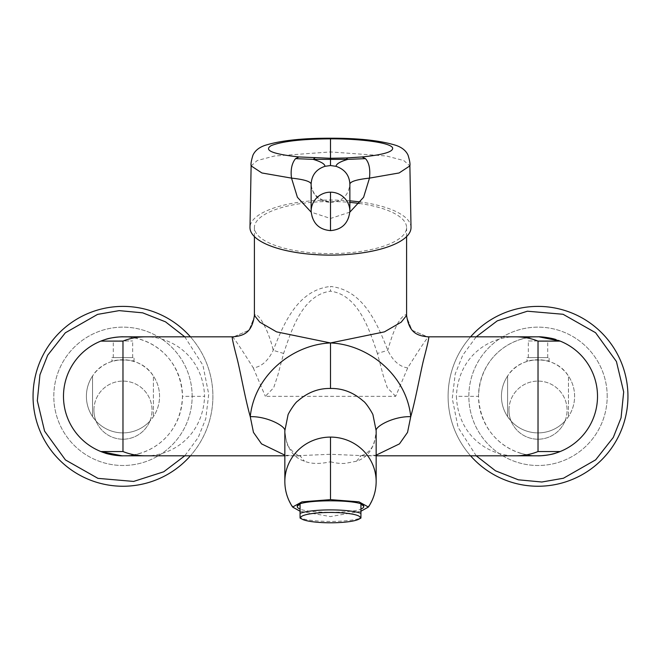<?xml version="1.0" encoding="UTF-8"?>
<svg xmlns="http://www.w3.org/2000/svg" width="661" height="661" viewBox="0 0 661 661"><rect width="100%" height="100%" fill="white"/><g stroke="black" fill="none" stroke-linecap="round" stroke-linejoin="round"><path stroke-width="0.5" stroke-dasharray="3.31 2.48" d="M508.97 410.151A29.051 29.051 0 0 1 552.546 384.991A29.051 29.051 0 0 1 552.546 435.318A29.051 29.051 0 0 1 508.97 410.151A29.051 29.051 0 0 0 511.11 421.09A36.578 36.578 0 0 0 564.94 421.09A29.051 29.051 0 0 0 543.59 381.637A29.051 29.051 0 0 0 508.97 410.151M607.195 396.319A69.174 69.174 0 0 0 538.021 327.145A69.174 69.174 0 0 0 468.847 396.319A69.174 69.174 0 0 0 538.021 465.493A69.174 69.174 0 0 0 607.195 396.319A69.174 69.174 0 0 0 503.434 336.408A69.174 69.174 0 0 0 503.434 456.222A69.174 69.174 0 0 0 607.195 396.319M627.95 396.319A89.929 89.929 0 0 1 493.056 474.193A89.929 89.929 0 0 1 493.056 318.437A89.929 89.929 0 0 1 627.95 396.319M520.975 339.324C525.231 337.383 539.533 336.532 538.021 336.829A59.49 59.49 0 0 1 560.156 451.537M537.914 455.809A59.49 59.49 0 0 1 478.531 396.303A59.49 59.49 0 0 1 537.938 336.829M520.975 453.314C526.991 455.536 539.178 456.024 538.021 455.809C512.11 456.371 480.274 436.847 478.531 396.319L456.396 396.319C458.139 436.847 489.975 456.371 515.886 455.809L516.117 455.809M538.021 336.829C512.738 336.201 480.035 355.593 478.531 396.319M470.582 455.809A89.929 89.929 0 0 1 470.582 336.829M528.337 340.977L547.705 340.977L528.337 340.977L528.337 357.584L547.705 357.584L528.337 357.584M526.957 357.584L549.093 357.584L526.957 357.584L526.957 361.451C526.263 359.584 549.787 359.584 549.093 361.451C549.787 359.584 526.272 359.584 526.957 361.451M564.94 421.09A29.051 29.051 0 0 1 511.11 421.09L507.59 416.612L507.59 376.026A36.578 36.578 0 0 0 507.59 416.612L507.59 376.026C520.645 354.56 555.405 354.577 568.46 376.026L568.46 416.612L568.46 376.026A36.578 36.578 0 0 1 568.46 416.612L564.94 421.09M507.59 416.612A36.578 36.578 0 0 0 570.278 413.579A36.578 36.578 0 0 0 538.021 359.741A36.578 36.578 0 0 0 507.59 416.612M93.92 410.151A29.051 29.051 0 0 1 137.505 384.991A29.051 29.051 0 0 1 137.505 435.318A29.051 29.051 0 0 1 93.92 410.151A29.051 29.051 0 0 0 96.06 421.09A36.578 36.578 0 0 0 149.89 421.09A29.051 29.051 0 0 0 128.548 381.637A29.051 29.051 0 0 0 93.92 410.151M192.153 396.319A69.174 69.174 0 0 0 122.979 327.145A69.174 69.174 0 0 0 53.805 396.319A69.174 69.174 0 0 0 122.979 465.493A69.174 69.174 0 0 0 192.153 396.319A69.174 69.174 0 0 0 88.392 336.408A69.174 69.174 0 0 0 88.392 456.222A69.174 69.174 0 0 0 192.153 396.319M190.418 336.829A89.929 89.929 0 0 1 78.015 474.193A89.929 89.929 0 0 1 78.015 318.437A89.929 89.929 0 0 1 190.418 455.809M123.086 336.829A59.49 59.49 0 0 1 182.469 396.36A59.49 59.49 0 0 1 122.996 455.809C148.262 456.437 180.965 437.045 182.469 396.319L204.604 396.319C202.861 355.792 171.025 336.267 145.114 336.829L144.883 336.829M100.844 451.537A59.49 59.49 0 0 1 100.844 341.101M122.855 336.829A59.49 59.49 0 0 1 122.979 336.829C148.899 336.267 180.726 355.783 182.469 396.319M113.295 340.977L132.663 340.977L113.295 340.977L113.295 357.584L132.663 357.584L113.295 357.584M111.907 357.584L134.043 357.584L111.907 357.584L111.907 361.451C111.213 359.584 134.737 359.584 134.043 361.451C134.737 359.584 111.222 359.584 111.907 361.451M149.89 421.09A29.051 29.051 0 0 1 96.06 421.09L92.54 416.612L92.54 376.026A36.578 36.578 0 0 0 92.54 416.612L92.54 376.026C105.603 354.56 140.363 354.577 153.41 376.026L153.41 416.612L153.41 376.026A36.578 36.578 0 0 1 153.41 416.612L149.89 421.09M92.54 416.612A36.578 36.578 0 0 0 155.228 413.579A36.578 36.578 0 0 0 122.979 359.741A36.578 36.578 0 0 0 92.54 416.612M297.293 506.425C295.244 514.266 365.748 514.266 363.707 506.425M360.939 504.417L360.939 518.034M300.061 504.417L300.061 517.96A33.207 5.767 180 0 0 330.5 521.422A33.207 5.767 180 0 0 360.939 517.96M407.713 367.904C399.55 366.739 392.915 360.881 387.8 350.33C377.414 323.989 363.5 289.948 330.5 286.453L330.5 291.187C303.151 294.946 292.121 327.897 283.619 353.445L277.744 375.555L273.679 387.743L265.342 396.319L395.658 396.319L407.713 367.904C420.33 347.826 427.312 337.474 428.659 336.829M232.341 336.829C233.688 337.474 240.67 347.826 253.287 367.904C261.425 366.781 268.06 360.923 273.2 350.33C283.338 324.815 296.954 290.179 330.5 286.453M283.619 353.445L273.2 350.33C269.192 331.987 259.484 314.091 255.253 314.694L248.982 330.277L233.754 336.796M233.911 336.788L249.04 330.211L255.253 314.694M255.245 314.694L254.411 315.446M359.311 203.464A76.089 26.027 180 0 1 406.589 227.549A76.089 26.027 180 0 1 330.5 253.576A76.089 26.027 180 0 1 254.411 227.549A76.089 26.027 180 0 1 349.867 202.382M406.589 315.446L405.747 314.694L411.935 330.186L427.469 336.804M395.658 396.319L387.321 387.743L383.256 375.555L377.381 353.445L387.8 350.33C393.601 329.153 399.583 317.272 405.747 314.694M376.159 455.148L365.979 455.809L330.5 454.281L295.021 455.809L284.841 455.148M145.114 455.809C171.025 456.371 202.861 436.847 204.604 396.319M253.287 367.904L265.342 396.319M515.886 336.829C489.975 336.267 458.139 355.792 456.396 396.319M330.5 454.281L330.5 461.75C319.866 464.154 311.191 463.972 304.465 461.213C292.641 457.362 286.097 447.208 284.841 430.741C285.998 440.763 287.304 446.092 288.75 446.729C292.459 451.959 296.227 454.975 300.053 455.793L295.021 455.809L301.143 456.024L300.053 455.793L304.465 461.213M330.5 461.75C335.028 463.055 339.861 463.609 344.984 463.419L356.535 461.213C368.375 457.371 374.911 447.216 376.159 430.741C375.01 440.722 373.713 446.051 372.267 446.712C371.606 448.604 367.185 453.967 360.947 455.793L376.159 455.809M360.939 511.242L330.442 516.596L300.061 511.242M411.018 227.401A80.518 27.539 -0 0 0 360.452 202.01M349.867 200.845A80.518 27.539 -0 0 0 249.982 227.401M349.851 212.14L330.5 218.477L311.149 212.14M251.122 165.886L257.236 160.54L274.332 156.037L330.5 151.931L386.437 155.996L403.764 160.54L409.878 165.886M330.5 218.477L330.5 202.506C318.668 201.349 312.215 195.185 311.133 184.022C310.761 186.708 312.099 190.285 315.157 194.755C320.131 199.465 325.245 201.704 330.5 201.456L330.5 202.506C342.224 201.531 348.686 195.375 349.867 184.022M293.856 508.111L293.856 508.111A45.659 44.485 0 0 1 284.841 481.58M367.144 508.111L367.144 508.111A45.659 44.485 0 0 0 376.159 481.58M349.867 211.247A19.367 19.078 0 0 1 330.5 230.325L330.5 230.325A19.367 19.078 0 0 1 311.133 211.247M476.226 455.809L458.073 427.403L452.273 398.426L455.231 373.903L462.75 355.197L476.226 336.829M184.774 336.829L202.927 365.236L208.727 394.212L205.769 418.735L198.25 437.442L184.774 455.809M377.381 353.445C369.086 328.575 357.948 294.823 330.5 291.187M356.535 461.213L360.947 455.793L359.857 456.024L365.979 455.809M405.755 314.694L411.96 330.211L427.089 336.788M330.5 151.931L330.5 138.843M547.705 357.584L547.705 340.977M549.093 361.451L549.093 357.584M132.663 357.584L132.663 340.977M134.043 361.451L134.043 357.584M406.589 236.58L406.589 227.549M254.411 236.58L254.411 227.549M284.841 455.809L295.021 455.809M122.979 336.829C121.822 336.614 134.009 337.102 140.025 339.324M140.025 453.314C135.769 455.255 121.467 456.098 122.979 455.809"/><path stroke-width="0.99" d="M376.159 455.809L515.886 455.809C523.743 455.751 531.122 454.33 538.021 451.537L560.156 451.537A59.49 59.49 0 0 1 538.616 455.809M538.376 455.809A59.49 59.49 0 0 1 537.914 455.809L537.955 455.809M538.021 336.829L537.938 336.829A59.49 59.49 0 0 1 538.021 336.829L515.886 336.829C523.743 336.887 531.122 338.308 538.021 341.101L560.156 341.101L539.012 336.837M560.156 451.537A59.49 59.49 0 0 0 560.156 341.101A59.49 59.49 0 0 1 560.156 451.537C553.265 454.33 545.887 455.751 538.021 455.809L515.886 455.809M470.582 336.829A89.929 89.929 0 0 1 617.093 439.152A89.929 89.929 0 0 1 470.582 455.809M284.841 455.148L261.533 443.87L253.46 432.385L250.255 416.661C245.066 398.261 240.596 372.416 237.092 358.576C233.316 344.133 231.738 336.887 232.341 336.829L145.114 336.829C137.257 336.887 129.878 338.308 122.979 341.101L100.844 341.101C107.735 338.308 115.113 336.887 122.979 336.829A59.49 59.49 0 0 1 123.086 336.829L123.045 336.829M122.979 341.101L122.979 451.537C129.878 454.33 137.257 455.751 145.114 455.809L122.979 455.809A59.49 59.49 0 0 1 100.844 451.537L121.988 455.801M122.979 451.537L100.844 451.537A59.49 59.49 0 0 1 116.997 337.127M117.377 337.093A59.49 59.49 0 0 1 122.384 336.829M190.418 455.809A89.929 89.929 0 0 1 60.729 461.221A89.929 89.929 0 0 1 60.729 331.417A89.929 89.929 0 0 1 190.418 336.829M300.061 509.028A33.207 5.767 0 0 1 297.293 506.723A33.207 5.767 0 0 1 300.061 504.417L300.061 517.96M360.939 518.034L360.939 504.417A33.207 5.767 0 0 1 363.707 506.723L363.707 506.425C365.773 498.972 295.293 498.948 297.293 506.425L297.293 506.723M360.939 513.357A33.207 5.767 180 0 0 330.5 509.895A33.207 5.767 180 0 0 300.061 513.357M363.707 506.723A33.207 5.767 0 0 1 360.939 509.028M360.245 517.621A29.745 5.164 180 0 0 325.906 512.523A29.745 5.164 180 0 0 302.176 519.199A29.745 5.164 180 0 0 330.5 522.793A29.745 5.164 180 0 0 358.824 519.199A29.745 5.164 180 0 0 360.245 517.621M254.411 236.58L254.411 315.446L259.806 322.171L276.579 331.863L330.5 342.943L384.421 331.863L401.194 322.171L406.589 315.446L406.589 236.58M349.867 202.382A76.089 26.027 180 0 1 359.311 203.464M428.468 336.829L515.886 336.829M427.469 336.804L428.659 336.829C429.262 336.887 427.684 344.133 423.908 358.576C420.404 372.416 415.934 398.261 410.745 416.661L407.54 432.385L399.467 443.87L376.159 455.148M232.581 336.829L233.911 336.788M233.754 336.796L232.341 336.829M145.114 336.829L121.988 336.837M250.255 416.661C254.526 375.151 292.493 344.596 330.5 342.943C368.392 344.513 406.565 375.25 410.745 416.661C393.163 416.19 374.952 426.7 376.159 430.741L373.011 415.116C373.316 414.447 366.004 402.475 363.22 401.02C353.387 392.386 342.481 388.205 330.5 388.47C318.519 388.205 307.613 392.386 297.781 401.02C294.996 402.475 287.684 414.455 287.989 415.116L284.841 430.741C286.048 426.7 267.837 416.19 250.255 416.661M300.061 511.242L292.6 507.028L301.986 501.864L330.5 499.633L359.006 501.856L368.4 507.028L360.939 511.242M311.149 212.14L297.409 197.292L291.518 178.123L261.872 172.959L251.122 165.886L249.982 227.401A80.518 27.539 -0 0 0 330.5 255.113A80.518 27.539 -0 0 0 411.018 227.401L409.878 165.886L399.128 172.959L369.482 178.123L363.591 197.292L349.851 212.14M360.452 202.01A80.518 27.539 -0 0 0 349.867 200.845M251.122 165.886C250.701 164.011 251.32 160.425 252.965 155.128C255.072 150.625 259.12 147.362 265.127 145.329C280.644 140.529 302.441 138.157 330.5 138.207L330.5 138.843C302.374 138.992 282.644 141.231 271.299 145.56C263.334 150.287 272.547 154.079 298.946 156.946L295.533 158.64C291.774 163.366 290.435 169.86 291.518 178.123C303.92 179.445 310.455 181.411 311.133 184.022L311.133 184.031M349.867 184.022C350.47 181.445 357.006 179.478 369.482 178.123C370.433 169.067 369.094 162.573 365.467 158.64L347.843 159.359C340.151 161.614 336.218 163.928 336.036 166.316C344.769 169.365 349.38 175.264 349.867 184.022L349.867 211.247A19.367 19.078 0 0 0 330.5 192.177A19.367 19.078 0 0 0 311.133 211.247L311.133 184.022C311.695 175.099 316.313 169.199 324.964 166.316C324.906 164.002 320.973 161.681 313.157 159.359L295.533 158.64M298.946 156.946L330.5 158.285L330.5 138.843C360.633 138.711 391.081 142.685 392.651 148.006C393.254 151.84 383.058 154.823 362.054 156.946L365.467 158.64M336.036 166.316L330.5 165.539L324.964 166.316M362.054 156.946L346.091 157.979L347.843 159.359L313.157 159.359L314.909 157.979M330.5 165.539L330.5 158.285L346.091 157.979M476.226 336.829L497.262 320.849L527.379 311.207L563.056 314.272L595.561 332.698L616.424 361.517L623.687 391.923L621.059 417.826L613.301 437.442L595.668 459.833L563.445 478.242L541.83 482.009L518.323 479.803L495.519 470.822L476.226 455.809M100.844 341.101A59.49 59.49 0 0 0 100.844 451.537M184.774 455.809L163.738 471.789L133.621 481.431L97.944 478.357L65.439 459.94L44.576 431.121L37.313 400.706L39.941 374.804L47.699 355.197L65.332 332.805L97.555 314.396L119.17 310.629L142.677 312.835L165.481 321.816L184.774 336.829M538.021 451.537L538.021 341.101M284.841 430.741L284.841 481.58A45.659 44.485 0 0 1 330.5 437.095A45.659 44.485 0 0 1 376.159 481.58L376.159 430.741M427.089 336.788L428.212 336.829C416.546 335.838 409.076 332.309 406.589 315.446M330.5 388.47L330.5 342.943M330.5 499.633L330.5 437.095M311.133 211.247C312.488 223.178 318.949 229.631 330.5 230.623L330.5 192.177M358.824 519.199L360.939 518.059M302.176 519.199L300.061 518.059M145.114 455.809L284.841 455.809M428.659 336.829L428.212 336.829M105.066 453.049L104.934 453.008C106.611 453.942 118.517 456.214 123.376 455.809M109.825 454.338L107.14 453.661M101.05 451.62L102.761 452.264M123.376 336.829C122.202 336.556 110.023 337.507 104.934 339.63L105.066 339.589M107.14 338.977L109.825 338.3M102.761 340.365L101.05 341.018M254.411 315.446C251.924 332.309 244.454 335.838 232.788 336.829M555.934 339.589L556.066 339.63C554.389 338.688 542.483 336.424 537.624 336.829M551.175 338.3L553.86 338.977M559.95 341.018L558.239 340.365M537.624 455.809C538.798 456.073 550.977 455.132 556.066 453.008L555.934 453.049M539.012 455.801L538.013 455.809M553.86 453.661L551.175 454.338M558.239 452.264L559.95 451.62M284.841 481.58C284.908 490.834 287.485 499.319 292.6 507.028M368.4 507.037C373.515 499.319 376.092 490.834 376.159 481.58M409.878 165.886C410.299 164.011 409.68 160.425 408.035 155.128C405.928 150.625 401.88 147.362 395.873 145.329C380.356 140.529 358.559 138.157 330.5 138.207M330.5 230.623C342.051 229.631 348.512 223.17 349.867 211.247"/></g></svg>
